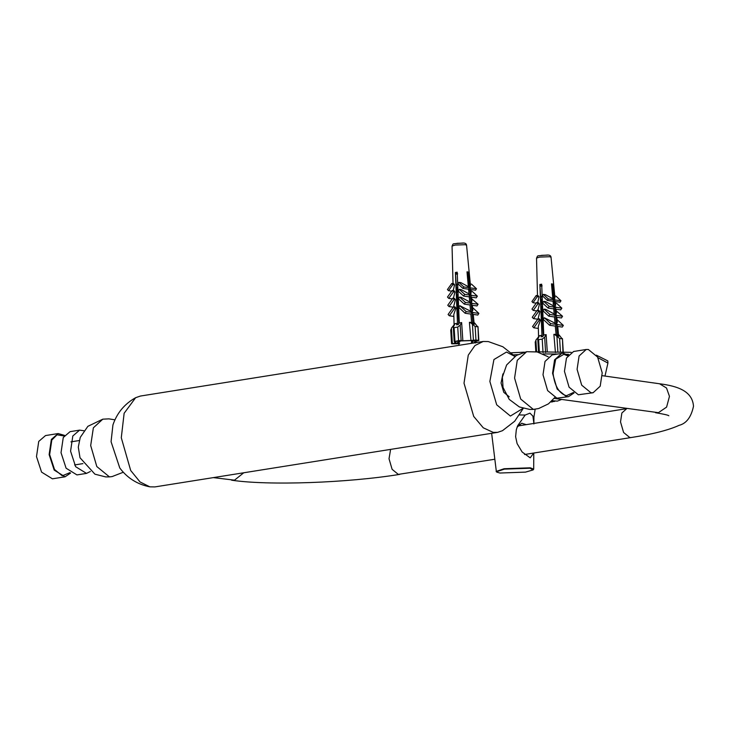 <?xml version="1.0" encoding="UTF-8"?>
<svg xmlns="http://www.w3.org/2000/svg" width="730" height="730" viewBox="0 0 730 730"><rect width="100%" height="100%" fill="white"/><g stroke="black" fill="none" stroke-linecap="round" stroke-linejoin="round"><path stroke-width="1.09" d="M533.739 453.047L530.208 457.838L522.133 451.998L517.105 443.603L515.617 436.704L516.302 429.833L517.616 425.818L525.18 415.051L529.962 413.143L532.909 416.146L533.895 423.427M517.095 427.178L521.704 423.236L526.275 424.641M519.833 425.663L519.358 424.276M491.646 433.31L496.382 471.799L504.366 469.125L529.98 468.231L533.137 469.901L525.509 472.118L499.895 473.022L496.783 472.127M533.137 469.901L533.694 469.135L530.281 467.811L504.12 468.733L496.135 471.434M604.987 376.069L607.926 363.075L607.789 360.894L596.346 355.163M571.188 352.334L536.632 351.833M524.295 352.179L511.374 352.782M514.979 356.322L502.833 346.75L488.27 341.558L483.178 341.476L474.92 345.573L468.258 355.154L464.015 383.186L473.706 416.428L483.278 427.816L493.188 432.379L497.641 432.352L502.459 430.7L514.686 421.237L523.264 408.371M514.823 356.423L506.492 352.043L493.927 359.562L489.867 381.416L496.692 404.812L510.407 416.045L523.082 408.316M502.924 373.888L501.054 383.004L503.773 392.311L509.23 396.773M112.931 424.924L111.069 441.723L119.784 467.994C127.394 478.114 137.404 484.392 149.823 486.837L154.924 486.91L497.641 432.352M483.178 341.476L140.452 396.043L135.634 397.695L124.136 413.28L121.289 437.745L130.697 470.494L140.032 481.955L149.823 486.837M64.55 435.372L58.154 433.556L45.534 435.564L38.736 441.422L36.5 456.597L41.574 472.118L52.414 478.816L65.043 476.809L70.554 473.086M58.154 433.556L51.365 439.414L49.129 454.589L54.203 470.111L65.043 476.809M64.13 435.993L57.05 434.788L51.793 440.071L49.649 454.617L54.513 469.481L62.278 475.805L69.961 472.629M83.886 430.746L79.606 430.134L70.062 431.658L63.264 437.516L61.028 452.691L66.102 468.213L76.951 474.911L86.496 473.396L90.374 471.489M79.606 430.134L72.808 436.002L70.573 451.176L75.646 466.698L86.496 473.396M590.971 392.758L581.701 385.166L577.083 369.344L579.1 355.994L586.208 349.488L588.325 349.478L597.596 357.07L602.214 372.893L600.188 386.234L593.089 392.74L590.971 392.758M593.089 392.74L578.342 394.766L569.072 387.174L564.454 371.351L566.48 358.01L573.579 351.495L586.208 349.488M573.47 392.475L566.38 395.751C559.043 393.406 554.608 385.933 553.075 373.322L555.703 359.16L563.852 354.287L567.639 355.838M574.072 392.932L568.561 396.645L566.443 396.664L557.163 389.072L552.555 373.249L554.572 359.899L561.671 353.393L563.788 353.384L568.068 355.218M568.561 396.645L556.899 398.178L547.619 390.587L543.001 374.764L545.027 361.423L552.126 354.917L561.671 353.393M554.745 401.363L550.876 401.874M552.099 400.688L557.3 401.135L561.607 399.456M541.861 335.353L541.012 336.849L542.819 336.557L543.667 335.061L546.122 334.596L544.662 337.178L542.207 339.085L538.603 339.66L537.773 339.14L539.506 335.645L541.861 335.353L541.943 336.694M538.612 336.822L535.893 340.098L535.564 342.306M559.609 338.474L554.444 334.294L556.214 334.623L557.665 336.037L558.934 336.211L557.483 334.805L559.089 334.951L562.146 338.829L559.609 338.474L560.439 352.024M563.305 352.508L562.456 338.638L562.976 352.38M547.473 255.135L541.414 255.354M542.153 285.85L540.045 285.558M540.227 285.521L541.724 285.284M541.706 284.928L540.894 284.819L541.697 284.691M542.007 336.685L539.871 284.49L541.678 284.207L543.75 335.043M546.122 334.596L547.281 351.741M555.43 352.508L553.887 334.386L554.444 334.294M556.087 334.586L555.311 326.091L556.379 324.43L555.055 323.198L554.49 316.975L555.585 315.278L554.216 314.019L553.751 308.881L554.855 307.166L553.486 305.897L553.057 301.225L553.997 299.774L552.829 298.698L551.488 283.861L552.756 284.034L554.097 298.871L554.973 297.968L551.031 257.215C550.822 255.582 549.462 254.861 546.943 255.08C534.789 256.011 538.366 255.418 536.532 258.11L539.616 257.079L549.717 256.723L551.031 257.215M544.306 317.723L543.239 319.384L549.608 325.279L550.676 323.627L544.306 317.723L555.055 323.198M555.585 315.278L549.882 314.475L544.087 309.109L545.757 309.347L554.216 314.019M554.855 307.166L549.152 306.363L543.75 301.362L545.648 301.627L553.486 305.897M553.997 299.774L548.294 298.971L543.33 294.373L545.392 294.665L552.829 298.698M553.933 295.869L555.995 296.161L560.968 300.76L555.265 299.957L554.326 301.408L554.754 306.08L555.667 305.149L555.32 301.545M555.457 303.014L556.415 303.151L561.826 308.151L556.123 307.348L555.019 309.064L555.484 314.192L556.452 313.234L556.059 309.21M556.214 310.816L562.547 316.263L556.853 315.451L555.758 317.158L556.315 323.381L557.337 322.386L556.844 317.313M556.315 323.381L557.647 324.613L556.579 326.264L557.446 335.827M536.24 295.495L537.335 296.626L533.019 302.704L531.924 301.572L536.24 295.495L538.302 295.787L539.032 296.873L537.682 302.631M536.669 302.485L537.964 303.817L533.265 310.433L531.978 309.1L536.669 302.485L538.567 302.758L539.452 304.027L537.882 310.277M537.28 310.186L538.558 311.509L533.52 318.599L532.243 317.276L537.28 310.186L538.95 310.423L539.853 311.692L538.101 318.727M538.11 318.709L539.351 320.005L533.822 327.797L532.572 326.511L538.11 318.709L539.488 318.91L540.419 320.151L538.293 326.392L538.576 337.287M556.579 326.264L562.283 327.067L563.35 325.416L557.647 324.613M550.676 323.627L556.379 324.43M549.608 325.279L555.311 326.091M556.972 319.512L563.35 325.416M543.348 325.169L542.709 326.082M542.983 316.081L542.162 317.231M542.645 308.014L541.687 309.374M542.335 300.377L541.231 301.937M562.547 316.263L561.452 317.961L555.758 317.158M554.49 316.975L548.787 316.172L549.882 314.475M543.403 326.365L542.737 326.556M542.591 324.275L543.275 323.317M543.166 320.543L542.363 320.424M542.29 319.302L543.111 319.421M555.484 314.192L556.853 315.451M555.019 309.064L560.722 309.867L561.826 308.151M543.75 301.362L542.645 303.069L548.057 308.078L549.152 306.363M548.057 308.078L553.751 308.881M543.038 317.459L542.189 317.705M542.052 315.424L542.901 314.228M541.842 311.975L542.819 312.112M553.386 304.812L553.34 300.495M554.754 306.08L556.123 307.348M542.773 310.962L541.769 310.825M554.326 301.408L560.029 302.211L560.968 300.76M543.33 294.373L542.39 295.823L547.354 300.422L548.294 298.971M547.354 300.422L553.057 301.225M553.048 295.741L552.555 295.677M542.709 309.538L541.715 309.849M541.569 307.567L542.572 306.153M542.509 304.465L541.377 304.3M552.729 297.612L553.194 298.032L552.756 284.034M554.097 298.871L555.265 299.957M542.463 303.379L541.304 303.142M542.408 302.047L541.258 302.421M541.122 300.13L542.262 298.524M542.217 297.32L540.939 297.137M542.18 296.553L540.875 296.152M544.087 309.109L542.992 310.807L548.787 316.172M554.097 312.915L553.796 307.923M551.615 285.293L552.4 285.065M540.419 320.151L539.351 320.005M533.822 327.797L538.348 328.436M538.558 311.509L539.853 311.692M537.764 319.202L533.52 318.599M539.452 304.027L537.964 303.817M533.265 310.433L536.76 310.925M539.032 296.873L537.335 296.626M533.019 302.704L536.194 303.16M540.264 286.123L541.76 286.187M557.556 335.928L557.483 334.805M539.871 284.49L543.293 335.718M457.382 323.335L456.542 324.832L458.34 324.54L459.188 323.043L461.643 322.569L460.183 325.16L457.737 327.067L454.124 327.642L453.293 327.122L455.027 323.627L457.382 323.335L457.464 324.677M457.737 327.067L458.559 340.618L454.507 341.585L454.954 341.193L454.124 327.642M458.559 340.618L461.123 340.527L460.183 325.16M459.462 343.711L451.916 343.83L452.363 343.447L451.423 328.08L451.085 330.279M454.133 324.804L451.423 328.08M475.841 341.558L475.458 343M475.139 326.456L469.965 322.277L471.744 322.605L473.186 324.02L474.454 324.193L473.003 322.779L474.609 322.934L477.666 326.812L475.139 326.456L475.96 340.007L470.95 340.49L469.408 322.368L469.965 322.277M478.834 340.49L477.986 326.62L478.497 340.363L475.96 340.007M451.916 343.83L454.817 343.054L454.525 341.585L456.232 341.822L454.817 343.054M462.993 243.117L456.934 243.336M457.673 273.832L455.566 273.54M455.748 273.504L457.245 273.266M457.226 272.91L456.414 272.801L457.217 272.673M457.527 324.668L455.392 272.473L457.199 272.19L459.279 323.025M461.643 322.569L462.847 340.773L470.95 340.49M471.607 322.569L470.841 314.073L471.899 312.413L470.576 311.181L470.011 304.957L471.105 303.26L469.746 302.001L469.28 296.864L470.385 295.148L469.007 293.88L468.587 289.208L469.518 287.757L468.35 286.68L467.008 271.843L468.277 272.016L469.618 286.853L470.494 285.95L466.561 245.198C466.342 243.555 464.983 242.844 462.473 243.063C450.319 243.993 453.887 243.4 452.052 246.083L455.137 245.061L465.238 244.705L466.561 245.198M459.827 305.706L458.759 307.366L465.138 313.261L466.205 311.61L459.827 305.706L470.576 311.181M471.105 303.26L465.402 302.457L459.608 297.092L461.278 297.329L469.746 302.001M470.385 295.148L464.681 294.345L459.27 289.345L461.168 289.609L469.007 293.88M469.518 287.757L463.815 286.954L458.851 282.355L460.913 282.647L468.35 286.68M469.454 283.851L471.516 284.143L476.489 288.742L470.786 287.939L469.846 289.39L470.275 294.062L471.188 293.132L470.841 289.527M470.987 290.996L471.945 291.133L477.347 296.134L471.644 295.331L470.54 297.046L471.005 302.174L471.972 301.216L471.58 297.192M471.735 298.798L478.077 304.246L472.374 303.434L471.279 305.14L471.845 311.363L472.858 310.369L472.365 305.295M471.845 311.363L473.168 312.595L472.1 314.247L472.967 323.81M475.905 342.616L474.181 342.37L475.823 341.102M451.76 283.477L452.855 284.609L448.539 290.686L447.444 289.554L451.76 283.477L453.823 283.769L454.553 284.855L453.202 290.613M452.189 290.467L453.485 291.799L448.786 298.415L447.499 297.083L452.189 290.467L454.096 290.741L454.973 292.009L453.403 298.26M452.801 298.168L454.078 299.492L449.05 306.582L447.764 305.259L452.801 298.168L454.471 298.406L455.383 299.674L453.622 306.709M453.631 306.691L454.881 307.987L449.342 315.78L448.092 314.493L453.631 306.691L455.009 306.892L455.94 308.133L453.814 314.374L454.096 325.27M459.59 343.182L456.223 343.721L454.954 343.538L458.321 343C456.87 342.616 457.4 342.151 459.918 341.622L457.546 341.284L459.352 341.001L474.19 340.481L475.458 340.654L472.091 341.193L472.921 341.631L471.598 342.324M472.1 314.247L477.803 315.05L478.871 313.398L473.168 312.595M466.205 311.61L471.899 312.413M465.138 313.261L470.841 314.073M472.502 307.494L478.871 313.398M458.878 313.152L458.23 314.064M458.504 304.063L457.692 305.213M458.175 295.997L457.208 297.356M457.865 288.359L456.752 289.92M478.077 304.246L476.982 305.943L471.279 305.14M470.011 304.957L464.307 304.154L465.402 302.457M458.924 314.347L458.257 314.539M458.121 312.257L458.796 311.299M458.686 308.516L457.883 308.407M457.81 307.284L458.641 307.403M471.005 302.174L472.374 303.434M470.54 297.046L476.243 297.849L477.347 296.134M459.27 289.345L458.166 291.051L463.577 296.061L464.681 294.345M463.577 296.061L469.28 296.864M458.559 305.441L457.719 305.688M457.573 303.406L458.431 302.211M457.363 299.957L458.34 300.094M468.906 292.794L468.861 288.478M470.275 294.062L471.644 295.331M458.294 298.944L457.299 298.807M469.846 289.39L475.549 290.193L476.489 288.742M458.851 282.355L457.911 283.806L462.884 288.405L463.815 286.954M462.884 288.405L468.587 289.208M468.569 283.724L468.076 283.651M458.23 297.521L457.236 297.831M457.099 295.55L458.093 294.135M458.029 292.438L456.898 292.283M468.258 285.594L468.715 286.014L468.277 272.016M469.618 286.853L470.786 287.939M457.984 291.361L456.825 291.124M457.929 290.029L456.779 290.403M456.642 288.113L457.783 286.507M457.737 285.302L456.46 285.12M457.701 284.536L456.396 284.134M459.608 297.092L458.513 298.789L464.307 304.154M469.618 300.888L469.317 295.905M467.136 273.276L467.921 273.047M455.94 308.133L454.881 307.987M449.342 315.78L453.868 316.418M454.078 299.492L455.383 299.674M453.284 307.184L449.05 306.582M454.973 292.009L453.485 291.799M448.786 298.415L452.281 298.908M454.553 284.855L452.855 284.609M448.539 290.686L451.715 291.142M457.491 342.571L458.321 343L458.267 342.041M455.785 274.106L457.281 274.17M473.077 323.91L473.003 322.779M455.392 272.473L458.814 323.7M471.653 342.735L472.867 342.908L471.06 343.2M459.918 341.622L459.882 341.074M475.595 341.138L478.05 340.755M462.847 340.773L461.123 340.527M525.18 415.051L519.632 414.95M535.154 409.229L533.931 417.031L532.909 416.146M607.926 363.075L597.943 357.673M568.725 354.388L566.571 354.287M557.738 354.023L543.275 353.931M517.789 354.643L513.573 354.853M494.593 459.279L398.297 474.39L392.11 469.326L389.026 458.768L390.605 449.388M213.324 477.612L234.512 480.167L243.765 472.766M554.106 398.398L658.414 412.678L666.59 407.112L669.465 396.344L666.508 388.013L659.573 383.77C678.964 386.225 692.451 391.691 693.5 406.254C691.182 417.14 686.392 423.5 679.11 425.334C668.57 430.152 652.602 434.213 631.195 437.526L524.532 454.507M626.723 408.645L621.869 413.007L620.518 421.913L623.593 432.47L629.78 437.535L631.195 437.526M533.019 409.147L520.7 399.064L514.577 378.058L517.26 360.337L526.686 351.696L516.393 355.419L506.62 364.973L502.359 377.218L503.043 387.447L509.239 399.401L519.377 406.957L529.77 409.448L533.329 409.411L538.658 408.535L548.476 403.845L554.736 397.567M123.27 472.237L112.11 476.58L109.473 476.891L105.731 476.927L94.927 474.181L80.017 457.774L78.302 447.134L80.236 437.425L87.865 426.329L102.793 419.175L93.367 427.816L90.684 445.537L96.807 466.543L109.126 476.626M539.342 351.796L538.603 339.66M542.207 339.085L543.038 352.636M545.602 352.544L544.662 337.178M556.944 336.749L557.884 352.115M536.614 351.833L535.893 340.098M472.465 324.722L473.405 340.098M533.694 469.135L533.767 453.038M533.931 417.031L533.895 423.957M231.593 480.194C268.64 485.76 347.644 482.877 399.712 474.381M602.277 375.685L659.573 383.77M655.485 412.705C663.707 414.092 668.151 415.105 668.817 415.744M626.605 408.672L517.789 425.991M548.248 356.815L537.243 351.96L526.686 351.696M102.793 419.175L108.852 418.856L114.929 419.823M135.634 397.695C124.584 403.873 117.01 412.952 112.931 424.933M70.929 441.86L79.232 440.537M74.606 464.946L82.91 463.623M552.245 401.938L550.785 401.956M543.394 335.554L543.403 326.483M537.773 339.14L538.548 351.805M535.209 341.85L535.811 351.696M557.72 326.429L558.541 334.878M537.499 295.677L536.532 258.11M458.878 345.345L458.887 341.85M458.914 323.536L458.924 314.466M471.726 343.301L471.425 340.919M453.293 327.122L454.17 341.457M476.133 341.056L476.225 342.589M450.729 329.832L451.578 343.702M473.25 314.411L474.062 322.861M453.029 283.66L452.052 246.083"/></g></svg>
